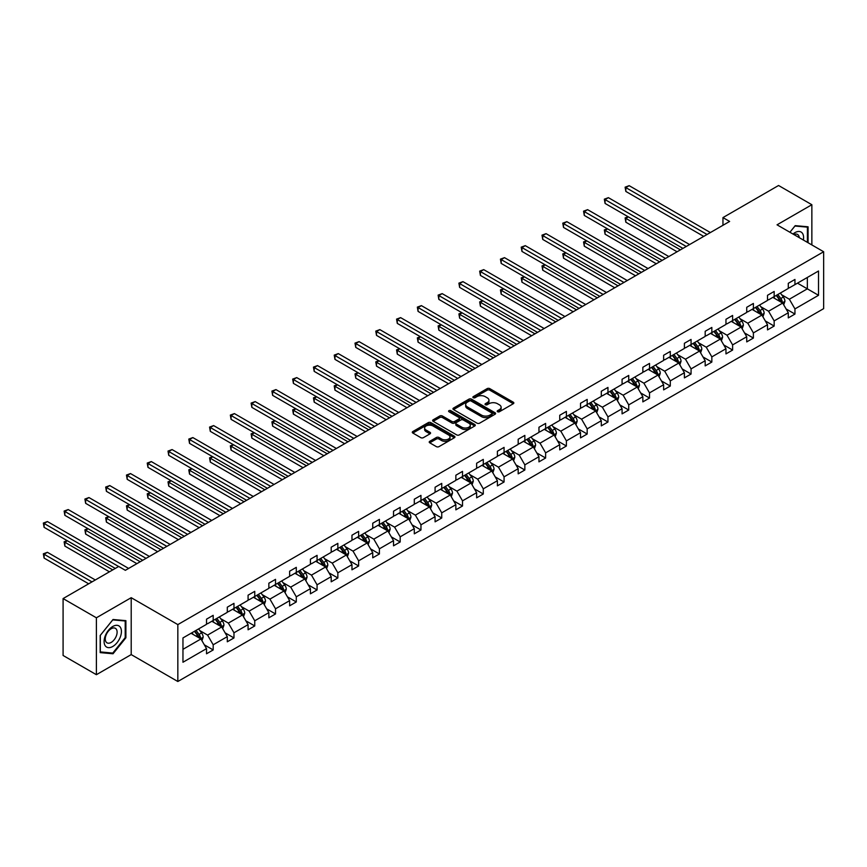 <?xml version="1.0" encoding="UTF-8"?>
<svg xmlns="http://www.w3.org/2000/svg" width="867" height="867" viewBox="0 0 867 867"><rect width="100%" height="100%" fill="white"/><g stroke="black" fill="none" stroke-linecap="round" stroke-linejoin="round"><path stroke-width="1.3" d="M497.582 411.738A1.29 0.748 0 0 0 499.414 411.738L513.297 403.719A1.853 1.062 0 0 0 513.838 402.971A1.853 1.062 0 0 0 513.297 402.212L489.768 388.622A1.853 1.062 0 0 0 487.156 388.622L473.263 396.642A1.29 0.748 0 0 0 472.883 397.173A1.29 0.748 0 0 0 473.263 397.704A1.29 0.748 0 0 0 475.094 397.704L476.893 396.663A5.917 3.414 0 0 1 485.26 396.663L487.221 397.801A5.917 3.414 0 0 1 488.955 400.207A5.917 3.414 0 0 1 487.221 402.624L485.422 403.664A1.29 0.748 0 0 0 485.043 404.195A1.29 0.748 0 0 0 485.422 404.726A1.29 0.748 0 0 0 487.254 404.726L489.053 403.686A5.917 3.414 0 0 1 497.42 403.686L499.381 404.813A5.917 3.414 0 0 1 501.115 407.23A5.917 3.414 0 0 1 499.381 409.647L497.582 410.687A1.29 0.748 0 0 0 497.203 411.218A1.29 0.748 0 0 0 497.582 411.738L497.582 410.687M429.761 441.314A1.853 1.062 0 0 0 429.219 442.062A1.853 1.062 0 0 0 429.761 442.82L436.361 446.635A1.853 1.062 0 0 0 438.984 446.635L454.406 437.727A1.853 1.062 0 0 0 454.947 436.968A1.853 1.062 0 0 0 454.406 436.22L430.877 422.63A1.853 1.062 0 0 0 428.255 422.63L412.833 431.538A1.853 1.062 0 0 0 412.291 432.286A1.853 1.062 0 0 0 412.833 433.045L420.809 437.651A1.853 1.062 0 0 0 423.421 437.651L430.021 433.836A1.853 1.062 0 0 0 430.563 433.077A1.853 1.062 0 0 0 430.021 432.33L426.065 430.043A4.942 2.85 0 0 1 424.624 428.027A4.942 2.85 0 0 1 427.669 425.383A4.942 2.85 0 0 1 433.067 426.011L448.553 434.952A4.942 2.85 0 0 1 450.006 436.968A4.942 2.85 0 0 1 446.949 439.612A4.942 2.85 0 0 1 441.563 438.984L438.984 437.499A1.853 1.062 0 0 0 436.361 437.499L429.761 441.314L429.761 442.82L436.361 439.038L436.361 437.499M131.21 597.688L96.389 617.792L63.085 598.577L63.085 655.474L96.389 674.699L131.21 654.596L177.833 681.505L177.833 624.598L131.21 597.688L131.21 654.596M811.859 244.938L811.859 204.72L777.038 224.824L823.65 251.744L177.833 624.598M811.859 204.72L778.566 185.495L722.959 217.595L722.959 225.29M63.085 598.577L118.692 566.465L125.357 570.313L729.624 221.443L722.959 217.595M477.023 423.161A1.853 1.062 0 0 0 479.635 423.161L495.068 414.253A1.853 1.062 0 0 0 495.61 413.494A1.853 1.062 0 0 0 495.068 412.746L471.529 399.156A1.853 1.062 0 0 0 468.917 399.156L453.495 408.064A1.853 1.062 0 0 0 452.953 408.812A1.853 1.062 0 0 0 453.495 409.571L477.023 423.161M449.496 412.02A1.29 0.748 0 0 1 450.807 412.204L450.807 410.665L474.737 424.483A1.853 1.062 0 0 1 475.279 425.231A1.853 1.062 0 0 1 474.737 425.99L459.304 434.898A1.853 1.062 0 0 1 456.692 434.898L433.164 421.308L439.764 417.526L439.764 415.987L433.164 419.801A1.853 1.062 0 0 0 432.622 420.549A1.853 1.062 0 0 0 433.164 421.308L433.164 419.801M439.764 417.526A1.853 1.062 0 0 1 442.376 417.526L442.376 415.987A1.853 1.062 0 0 0 439.764 415.987M442.376 415.987L451.924 421.492A1.853 1.062 0 0 0 454.536 421.492L458.914 418.967A1.853 1.062 0 0 0 459.456 418.208A1.853 1.062 0 0 0 458.914 417.46L448.976 411.727A1.29 0.748 0 0 1 448.597 411.196A1.29 0.748 0 0 1 449.399 410.503A1.29 0.748 0 0 1 450.807 410.665M96.389 617.792L96.389 674.699M182.959 637.939L206.53 624.338L206.53 619.179L213.184 615.332L213.184 620.49L227.306 612.34L227.306 607.182L233.971 603.345L233.971 608.493L248.081 600.343L248.081 595.185L254.746 591.348L254.746 596.496L268.857 588.346L268.857 583.198L275.522 579.351L275.522 584.499L289.643 576.349L289.643 571.201L296.297 567.354L296.297 572.502L310.419 564.352L310.419 559.204L317.073 555.357L317.073 560.516L331.194 552.355L331.194 547.207L337.848 543.36L337.848 548.518L351.969 540.369L351.969 535.21L358.635 531.363L358.635 536.521L372.745 528.371L372.745 523.213L379.41 519.376L379.41 524.524L393.52 516.374L393.52 511.216L400.186 507.379L400.186 512.527L414.296 504.377L414.296 499.229L420.961 495.382L420.961 500.53L435.082 492.38L435.082 487.232L441.737 483.385L441.737 488.533L455.858 480.383L455.858 475.235L462.512 471.388L462.512 476.547L476.633 468.386L476.633 463.238L483.287 459.391L483.287 464.549L497.409 456.4L497.409 451.241L504.074 447.394L504.074 452.552L518.184 444.403L518.184 439.244L524.849 435.407L524.849 440.555L538.96 432.405L538.96 427.247L545.625 423.41L545.625 428.558L559.746 420.408L559.746 415.26L566.4 411.413L566.4 416.561L580.522 408.411L580.522 403.263L587.176 399.416L587.176 404.564L601.297 396.414L601.297 391.266L607.951 387.419L607.951 392.578L622.072 384.417L622.072 379.269L628.727 375.422L628.727 380.58L642.848 372.431L642.848 367.272L649.513 363.425L649.513 368.583L663.623 360.434L663.623 355.275L670.289 351.438L670.289 356.586L684.399 348.436L684.399 343.278L691.064 339.441L691.064 344.589L705.185 336.439L705.185 331.292L711.84 327.444L711.84 332.592L725.961 324.442L725.961 319.294L732.615 315.447L732.615 320.595L746.736 312.445L746.736 307.297L753.39 303.45L753.39 308.609L767.512 300.448L767.512 295.3L774.166 291.453L774.166 296.612L788.287 288.462L788.287 283.303L794.952 279.456L794.952 284.614L818.524 271.003L818.524 295.3L794.952 308.912L794.952 314.06L788.287 317.907L788.287 312.759L774.166 320.909L774.166 326.057L767.512 329.904L767.512 324.757L753.39 332.906L753.39 338.054L746.736 341.901L746.736 336.743L732.615 344.903L732.615 350.051L725.961 353.899L725.961 348.74L711.84 356.89L711.84 362.048L705.185 365.896L705.185 360.737L691.064 368.887L691.064 374.045L684.399 377.882L684.399 372.734L670.289 380.884L670.289 386.032L663.623 389.879L663.623 384.731L649.513 392.881L649.513 398.029L642.848 401.876L642.848 396.728L628.727 404.878L628.727 410.026L622.072 413.873L622.072 408.725L607.951 416.875L607.951 422.023L601.297 425.87L601.297 420.712L587.176 428.872L587.176 434.02L580.522 437.868L580.522 432.709L566.4 440.859L566.4 446.017L559.746 449.865L559.746 444.706L545.625 452.856L545.625 458.014L538.96 461.851L538.96 456.703L524.849 464.853L524.849 470.001L518.184 473.848L518.184 468.7L504.074 476.85L504.074 481.998L497.409 485.845L497.409 480.697L483.287 488.847L483.287 493.995L476.633 497.842L476.633 492.694L462.512 500.844L462.512 505.992L455.858 509.839L455.858 504.681L441.737 512.841L441.737 517.989L435.082 521.836L435.082 516.678L420.961 524.828L420.961 529.986L414.296 533.834L414.296 528.675L400.186 536.825L400.186 541.983L393.52 545.82L393.52 540.672L379.41 548.822L379.41 553.97L372.745 557.817L372.745 552.669L358.635 560.819L358.635 565.967L351.969 569.814L351.969 564.666L337.848 572.816L337.848 577.964L331.194 581.811L331.194 576.663L317.073 584.813L317.073 589.961L310.419 593.808L310.419 588.65L296.297 596.81L296.297 601.958L289.643 605.805L289.643 600.647L275.522 608.797L275.522 613.955L268.857 617.803L268.857 612.644L254.746 620.794L254.746 625.952L248.081 629.789L248.081 624.641L233.971 632.791L233.971 637.939L227.306 641.786L227.306 636.638L213.184 644.788L213.184 649.936L206.53 653.783L206.53 648.635L182.959 662.247L182.959 637.939M177.833 681.505L823.65 308.641L823.65 251.744M211.862 621.26L221.714 626.949L207.592 635.099L199.887 630.645M207.592 635.099L213.184 644.788M221.714 626.949L227.306 636.638M206.53 623.102L207.592 623.72L213.184 620.49M232.638 609.263L242.489 614.952L228.368 623.102L220.662 618.648M228.368 623.102L233.971 632.791M242.489 614.952L248.081 624.641M227.306 611.105L228.368 611.723L233.971 608.493M253.413 597.265L263.265 602.955L249.154 611.105L241.438 606.662M249.154 611.105L254.746 620.794M263.265 602.955L268.857 612.644M248.081 599.108L249.154 599.726L254.746 596.496M274.189 585.268L284.04 590.958L269.93 599.108L262.213 594.664M269.93 599.108L275.522 608.797M284.04 590.958L289.643 600.647M268.857 587.111L269.93 587.728L275.522 584.499M294.964 573.271L304.826 578.961L290.705 587.122L283 582.667M290.705 587.122L296.297 596.81M304.826 578.961L310.419 588.65M289.643 575.124L290.705 575.731L296.297 572.502M315.74 561.274L325.602 566.975L311.481 575.124L303.775 570.67M311.481 575.124L317.073 584.813M325.602 566.975L331.194 576.663M310.419 563.127L311.481 563.745L317.073 560.516M336.515 549.288L346.377 554.978L332.256 563.127L324.551 558.673M332.256 563.127L337.848 572.816M346.377 554.978L351.969 564.666M331.194 551.13L332.256 551.748L337.848 548.518M357.302 537.291L367.153 542.98L353.032 551.13L345.326 546.676M353.032 551.13L358.635 560.819M367.153 542.98L372.745 552.669M351.969 539.133L353.032 539.751L358.635 536.521M378.077 525.294L387.928 530.983L373.807 539.133L366.102 534.679M373.807 539.133L379.41 548.822M387.928 530.983L393.52 540.672M372.745 527.136L373.807 527.754L379.41 524.524M398.853 513.297L408.704 518.986L394.593 527.136L386.877 522.693M394.593 527.136L400.186 536.825M408.704 518.986L414.296 528.675M393.52 515.139L394.593 515.757L400.186 512.527M419.628 501.299L429.479 506.989L415.369 515.139L407.653 510.696M415.369 515.139L420.961 524.828M429.479 506.989L435.082 516.678M414.296 503.142L415.369 503.76L420.961 500.53M440.403 489.302L450.266 494.992L436.144 503.153L428.439 498.698M436.144 503.153L441.737 512.841M450.266 494.992L455.858 504.681M435.082 491.155L436.144 491.762L441.737 488.533M461.179 477.316L471.041 483.006L456.92 491.155L449.214 486.701M456.92 491.155L462.512 500.844M471.041 483.006L476.633 492.694M455.858 479.158L456.92 479.776L462.512 476.547M481.954 465.319L491.817 471.009L477.695 479.158L469.99 474.704M477.695 479.158L483.287 488.847M491.817 471.009L497.409 480.697M476.633 467.161L477.695 467.779L483.287 464.549M502.741 453.322L512.592 459.011L498.471 467.161L490.765 462.707M498.471 467.161L504.074 476.85M512.592 459.011L518.184 468.7M497.409 455.164L498.471 455.782L504.074 452.552M523.516 441.325L533.368 447.014L519.257 455.164L511.541 450.71M519.257 455.164L524.849 464.853M533.368 447.014L538.96 456.703M518.184 443.167L519.257 443.785L524.849 440.555M544.292 429.328L554.143 435.017L540.033 443.167L532.316 438.724M540.033 443.167L545.625 452.856M554.143 435.017L559.746 444.706M538.96 431.17L540.033 431.788L545.625 428.558M565.067 417.33L574.929 423.02L560.808 431.17L553.103 426.727M560.808 431.17L566.4 440.859M574.929 423.02L580.522 432.709M559.746 419.184L560.808 419.791L566.4 416.561M585.843 405.333L595.705 411.023L581.584 419.184L573.878 414.729M581.584 419.184L587.176 428.872M595.705 411.023L601.297 420.712M580.522 407.187L581.584 407.793L587.176 404.564M606.618 393.347L616.48 399.037L602.359 407.187L594.654 402.732M602.359 407.187L607.951 416.875M616.48 399.037L622.072 408.725M601.297 395.189L602.359 395.807L607.951 392.578M627.405 381.35L637.256 387.04L623.135 395.189L615.429 390.735M623.135 395.189L628.727 404.878M637.256 387.04L642.848 396.728M622.072 383.192L623.135 383.81L628.727 380.58M648.18 369.353L658.031 375.043L643.91 383.192L636.205 378.738M643.91 383.192L649.513 392.881M658.031 375.043L663.623 384.731M642.848 371.195L643.91 371.813L649.513 368.583M668.956 357.356L678.807 363.045L664.696 371.195L656.98 366.741M664.696 371.195L670.289 380.884M678.807 363.045L684.399 372.734M663.623 359.198L664.696 359.816L670.289 356.586M689.731 345.359L699.582 351.048L685.472 359.198L677.756 354.755M685.472 359.198L691.064 368.887M699.582 351.048L705.185 360.737M684.399 347.201L685.472 347.819L691.064 344.589M710.507 333.362L720.369 339.051L706.247 347.201L698.542 342.758M706.247 347.201L711.84 356.89M720.369 339.051L725.961 348.74M705.185 335.215L706.247 335.822L711.84 332.592M731.282 321.364L741.144 327.054L727.023 335.215L719.317 330.76M727.023 335.215L732.615 344.903M741.144 327.054L746.736 336.743M725.961 323.218L727.023 323.825L732.615 320.595M752.057 309.378L761.92 315.068L747.798 323.218L740.093 318.763M747.798 323.218L753.39 332.906M761.92 315.068L767.512 324.757M746.736 311.22L747.798 311.838L753.39 308.609M772.844 297.381L782.695 303.071L768.574 311.22L760.868 306.766M768.574 311.22L774.166 320.909M782.695 303.071L788.287 312.759M767.512 299.223L768.574 299.841L774.166 296.612M797.477 283.151L807.34 288.841L789.349 299.223L781.644 294.769M789.349 299.223L794.952 308.912M818.524 295.3L807.34 288.841L807.34 277.462L818.524 271.003M788.287 287.226L789.349 287.844L794.952 284.614M182.959 649.329L200.938 638.946L191.076 633.257M200.938 638.946L206.53 648.635M786.087 308.955L794.952 314.06M765.312 320.942L774.166 326.057M744.536 332.939L753.39 338.054M723.761 344.936L732.615 350.051M702.985 356.933L711.84 362.048M682.21 368.93L691.064 374.045M661.434 380.927L670.289 386.032M640.648 392.924L649.513 398.029M619.872 404.911L628.727 410.026M599.097 416.908L607.951 422.023M578.322 428.905L587.176 434.02M557.546 440.902L566.4 446.017M536.771 452.899L545.625 458.014M515.984 464.896L524.849 470.001M495.209 476.893L504.074 481.998M474.433 488.88L483.287 493.995M453.658 500.877L462.512 505.992M432.882 512.874L441.737 517.989M412.107 524.871L420.961 529.986M391.331 536.868L400.186 541.983M370.545 548.865L379.41 553.97M349.769 560.862L358.635 565.967M328.994 572.849L337.848 577.964M308.218 584.846L317.073 589.961M287.443 596.843L296.297 601.958M266.668 608.84L275.522 613.955M245.892 620.837L254.746 625.952M225.106 632.834L233.971 637.939M204.33 644.82L213.184 649.936M808.066 242.738L808.066 226.796L795.212 225.648L789.902 232.258M125.888 637.787L125.888 620.653L113.035 619.504L100.182 635.489L100.182 652.623L113.035 653.772L125.888 637.787L125.216 637.397M498.102 411.923L499.381 411.186A5.917 3.414 0 0 0 501.115 408.769L501.115 407.23M488.955 400.207L488.955 401.746A5.917 3.414 0 0 1 487.221 404.163L485.943 404.9M513.275 403.74L489.768 390.161A1.853 1.062 0 0 0 487.156 390.161L473.783 397.888M495.068 412.746L495.068 414.253L471.529 400.695A1.853 1.062 0 0 0 468.917 400.695L453.517 409.582M491.795 414.025A1.29 0.748 0 0 0 492.174 413.494A1.29 0.748 0 0 0 491.795 412.963L471.139 401.042A1.29 0.748 0 0 0 469.307 401.042L467.411 402.136A5.917 3.414 0 0 0 465.677 404.553A5.917 3.414 0 0 0 467.411 406.97L481.532 415.12A5.917 3.414 0 0 0 489.898 415.12L491.795 414.025L491.795 415.564A1.29 0.748 0 0 0 492.174 415.033L492.174 413.494M465.677 404.553L465.677 406.092A5.917 3.414 0 0 0 467.411 408.509L467.411 406.97M491.795 415.564L489.898 416.659A5.917 3.414 0 0 1 481.532 416.659L467.411 408.509M442.376 417.526L451.924 423.031A1.853 1.062 0 0 0 454.536 423.031L458.914 420.506A1.853 1.062 0 0 0 459.456 419.747L459.456 418.208M450.807 412.204L474.715 426M461.829 427.214A4.942 2.85 0 0 0 467.215 427.832A4.942 2.85 0 0 0 470.272 425.198A4.942 2.85 0 0 0 468.819 423.172L463.357 420.029A1.853 1.062 0 0 0 460.745 420.029L456.367 422.554A1.853 1.062 0 0 0 455.825 423.313A1.853 1.062 0 0 0 456.367 424.061L461.829 427.214L461.829 428.753A4.942 2.85 0 0 0 467.215 429.371A4.942 2.85 0 0 0 470.272 426.737L470.272 425.198M455.825 423.313L455.825 424.852A1.853 1.062 0 0 0 456.367 425.599L456.367 424.061M461.829 428.753L456.367 425.599M450.006 436.968L450.006 438.507A4.942 2.85 0 0 1 446.949 441.14A4.942 2.85 0 0 1 441.563 440.523L438.984 439.038A1.853 1.062 0 0 0 436.361 439.038M424.624 428.027L424.624 429.566A4.942 2.85 0 0 0 426.065 431.582L426.065 430.043M429.999 433.847L426.065 431.582M454.384 437.737L430.877 424.169A1.853 1.062 0 0 0 428.255 424.169L412.855 433.056L412.833 431.538M111.68 652.992L113.035 653.772M783.703 304.826L784.928 301.282A4.996 2.883 -120 0 0 783.334 297.034L780.354 293.046M774.99 298.616L773.689 296.882M628.369 216.891L625.844 218.354L625.844 222.201L677.073 251.777M781.958 302.637L782.24 301.499A4.996 2.883 -120 0 0 780.809 298.497L777.818 294.498M776.572 295.224L779.856 299.614A2.547 1.463 60 0 1 780.322 300.394L782.24 301.499M776.225 295.43L779.205 299.418A4.996 2.883 60 0 1 780.452 301.77M625.844 222.201L625.107 217.931L680.411 249.859M625.107 217.931L628.076 216.717M707.049 234.48L625.844 187.597L629.171 185.668L710.376 232.551M703.711 236.398L625.844 191.444L625.844 187.597L625.107 187.174L629.171 185.668M625.844 191.444L625.107 187.174M762.927 316.813L764.152 313.28A4.996 2.883 -120 0 0 762.559 309.031L759.568 305.032M754.214 310.614L752.914 308.88M607.594 228.888L605.068 230.351L605.068 234.198L656.297 263.774M761.183 314.634L761.464 313.496A4.996 2.883 -120 0 0 760.034 310.494L757.043 306.495M755.786 307.221L759.08 311.611A2.547 1.463 60 0 1 759.546 312.38L761.464 313.496M755.439 307.417L758.43 311.416A4.996 2.883 60 0 1 759.676 313.767M605.068 234.198L604.332 229.928L659.635 261.856M604.332 229.928L607.301 228.715M742.152 328.81L743.377 325.277A4.996 2.883 -120 0 0 741.784 321.028L738.792 317.029M733.428 322.611L732.138 320.877M586.818 240.885L584.282 242.348L584.282 246.185L635.522 275.771M740.407 326.631L740.678 325.483A4.996 2.883 -120 0 0 739.258 322.481L736.267 318.492M735.01 319.219L738.305 323.608A2.547 1.463 60 0 1 738.771 324.377L740.678 325.483M734.663 319.414L737.654 323.413A4.996 2.883 60 0 1 738.901 325.764M584.282 246.185L583.556 241.926L638.849 273.853M583.556 241.926L586.526 240.712M686.263 246.477L605.068 199.594L608.396 197.665L689.601 244.548M682.936 248.395L605.068 203.431L605.068 199.594L604.332 199.172L608.396 197.665M605.068 203.431L604.332 199.172M665.488 258.464L584.282 211.591L587.62 209.662L668.825 256.545M662.16 260.393L584.282 215.428L584.282 211.591L583.556 211.158L587.62 209.662M584.282 215.428L583.556 211.158M803.373 240.04A12.246 7.066 120 0 0 792.98 234.036M799.276 237.666A8.377 4.844 120 0 0 797.564 234.458A8.377 4.844 120 0 0 793.934 234.578M789.924 232.269L794.952 226.027L807.405 227.132L807.405 242.359M806.581 226.655L807.405 227.132M120.264 637.147A12.246 7.066 120 0 0 117.099 625.324A12.246 7.066 120 0 0 105.265 635.814A12.246 7.066 120 0 0 108.44 647.638A12.246 7.066 120 0 0 120.264 637.147M116.319 636.031A8.377 4.844 120 0 0 115.376 628.315A8.377 4.844 120 0 0 106.056 635.11A8.377 4.844 120 0 0 106.999 642.826A8.377 4.844 120 0 0 116.319 636.031M100.312 651.973L100.312 635.37L112.764 619.883L125.216 620.989L125.216 637.592L112.764 653.089L100.182 651.897M124.393 620.512L125.216 620.989M721.377 340.807L722.601 337.274A4.996 2.883 -120 0 0 721.008 333.015L718.017 329.026M712.652 334.608L711.363 332.874M566.043 252.882L563.507 254.334L563.507 258.182L614.746 287.768M719.632 338.629L719.903 337.48A4.996 2.883 -120 0 0 718.472 334.478L715.492 330.49M714.235 331.216L717.529 335.605A2.547 1.463 60 0 1 717.984 336.374L719.903 337.48M713.888 331.411L716.879 335.399A4.996 2.883 60 0 1 718.125 337.762M563.507 258.182L562.781 253.912L618.073 285.839M562.781 253.912L565.75 252.709M644.712 270.461L563.507 223.578L566.845 221.659L648.039 268.542M641.385 272.39L563.507 227.425L563.507 223.578L562.781 223.155L566.845 221.659M563.507 227.425L562.781 223.155M700.601 352.804L701.826 349.271A4.996 2.883 -120 0 0 700.233 345.012L697.241 341.024M691.877 346.594L690.576 344.871M545.267 264.879L542.731 266.332L542.731 270.179L593.971 299.765M698.845 350.626L699.127 349.477A4.996 2.883 -120 0 0 697.697 346.475L694.705 342.487M693.459 343.202L696.754 347.602A2.547 1.463 60 0 1 697.209 348.371L699.127 349.477M693.112 343.408L696.103 347.396A4.996 2.883 60 0 1 697.35 349.759M542.731 270.179L542.005 265.909L597.298 297.836M542.005 265.909L544.975 264.706M623.937 282.458L542.731 235.575L546.058 233.656L627.264 280.54M620.609 284.387L542.731 239.422L542.731 235.575L542.005 235.152L546.058 233.656M542.731 239.422L542.005 235.152M679.826 364.801L681.05 361.257A4.996 2.883 -120 0 0 679.457 357.009L676.466 353.021M671.101 358.591L669.801 356.868M524.492 276.866L521.956 278.329L521.956 282.176L573.195 311.752M678.07 362.623L678.352 361.474A4.996 2.883 -120 0 0 676.921 358.472L673.93 354.484M672.684 355.199L675.978 359.599A2.547 1.463 60 0 1 676.433 360.369L678.352 361.474M672.337 355.405L675.328 359.393A4.996 2.883 60 0 1 676.563 361.756M521.956 282.176L521.219 277.906L576.522 309.833M521.219 277.906L524.199 276.703M603.161 294.455L521.956 247.572L525.283 245.654L606.488 292.537M599.834 296.373L521.956 251.419L521.956 247.572L521.219 247.149L525.283 245.654M521.956 251.419L521.219 247.149M659.05 376.798L660.275 373.254A4.996 2.883 -120 0 0 658.682 369.006L655.69 365.018M650.326 370.588L649.025 368.854M503.705 288.863L501.18 290.326L501.18 294.173L552.42 323.749M657.294 374.62L657.576 373.471A4.996 2.883 -120 0 0 656.146 370.469L653.154 366.481M651.908 367.196L655.192 371.596A2.547 1.463 60 0 1 655.658 372.366L657.576 373.471M651.561 367.402L654.552 371.39A4.996 2.883 60 0 1 655.788 373.742M501.18 294.173L500.443 289.903L555.747 321.83M500.443 289.903L503.413 288.7M582.386 306.452L501.18 259.569L504.507 257.651L585.713 304.523M579.048 308.37L501.18 263.416L501.18 259.569L500.443 259.146L504.507 257.651M501.18 263.416L500.443 259.146M638.264 388.784L639.488 385.251A4.996 2.883 -120 0 0 637.895 381.003L634.904 377.015M629.55 382.585L628.25 380.851M482.93 300.86L480.405 302.323L480.405 306.17L531.634 335.746M636.519 386.606L636.801 385.468A4.996 2.883 -120 0 0 635.37 382.466L632.379 378.467M631.133 379.193L634.416 383.582A2.547 1.463 60 0 1 634.882 384.363L636.801 385.468M630.786 379.399L633.766 383.387A4.996 2.883 60 0 1 635.012 385.739M480.405 306.17L479.668 301.9L534.972 333.828M479.668 301.9L482.637 300.686M561.61 318.449L480.405 271.566L483.732 269.637L564.937 316.52M558.272 320.367L480.405 275.413L480.405 271.566L479.668 271.143L483.732 269.637M480.405 275.413L479.668 271.143M617.488 400.782L618.713 397.249A4.996 2.883 -120 0 0 617.12 393L614.129 389.001M608.775 394.583L607.474 392.849M462.154 312.857L459.629 314.32L459.629 318.167L510.858 347.743M615.743 398.603L616.025 397.465A4.996 2.883 -120 0 0 614.595 394.463L611.603 390.464M610.346 391.19L613.641 395.58A2.547 1.463 60 0 1 614.107 396.349L616.025 397.465M610 391.385L612.991 395.385A4.996 2.883 60 0 1 614.237 397.736M459.629 318.167L458.892 313.897L514.185 345.825M458.892 313.897L461.862 312.684M540.824 330.446L459.629 283.563L462.956 281.634L544.162 328.517M537.497 332.364L459.629 287.4L459.629 283.563L458.892 283.141L462.956 281.634M459.629 287.4L458.892 283.141M596.713 412.779L597.937 409.246A4.996 2.883 -120 0 0 596.344 404.997L593.353 400.998M587.989 406.58L586.699 404.846M441.379 324.854L438.843 326.317L438.843 330.154L490.083 359.74M594.968 410.6L595.239 409.452A4.996 2.883 -120 0 0 593.819 406.45L590.828 402.461M589.571 403.188L592.865 407.577A2.547 1.463 60 0 1 593.331 408.346L595.239 409.452M589.224 403.383L592.215 407.382A4.996 2.883 60 0 1 593.462 409.733M438.843 330.154L438.117 325.894L493.41 357.822M438.117 325.894L441.086 324.681M520.048 342.432L438.843 295.549L442.181 293.631L523.375 340.514M516.721 344.362L438.843 299.397L438.843 295.549L438.117 295.127L442.181 293.631M438.843 299.397L438.117 295.127M575.937 424.776L577.162 421.243A4.996 2.883 -120 0 0 575.569 416.984L572.578 412.995M567.213 418.577L565.923 416.843M420.603 336.851L418.067 338.303L418.067 342.151L469.307 371.737M574.192 422.597L574.463 421.449A4.996 2.883 -120 0 0 573.033 418.447L570.053 414.459M568.795 415.185L572.09 419.574A2.547 1.463 60 0 1 572.545 420.343L574.463 421.449M568.449 415.38L571.44 419.368A4.996 2.883 60 0 1 572.686 421.73M418.067 342.151L417.341 337.881L472.634 369.808M417.341 337.881L420.311 336.678M499.273 354.43L418.067 307.547L421.405 305.628L502.6 352.511M495.946 356.359L418.067 311.394L418.067 307.547L417.341 307.124L421.405 305.628M418.067 311.394L417.341 307.124M555.162 436.773L556.386 433.24A4.996 2.883 -120 0 0 554.793 428.981L551.802 424.993M546.438 430.563L545.137 428.84M399.828 348.848L397.292 350.301L397.292 354.148L448.532 383.734M553.406 434.595L553.688 433.446A4.996 2.883 -120 0 0 552.257 430.444L549.266 426.456M548.02 427.171L551.314 431.571A2.547 1.463 60 0 1 551.77 432.34L553.688 433.446M547.673 427.377L550.664 431.365A4.996 2.883 60 0 1 551.911 433.728M397.292 354.148L396.566 349.878L451.859 381.805M396.566 349.878L399.535 348.675M478.497 366.427L397.292 319.544L400.619 317.625L481.824 364.508M475.17 368.356L397.292 323.391L397.292 319.544L396.566 319.121L400.619 317.625M397.292 323.391L396.566 319.121M534.386 448.77L535.611 445.226A4.996 2.883 -120 0 0 534.018 440.978L531.027 436.99M525.662 442.56L524.362 440.837M379.052 360.835L376.516 362.298L376.516 366.145L427.756 395.72M532.631 446.592L532.912 445.443A4.996 2.883 -120 0 0 531.482 442.441L528.491 438.453M527.244 439.168L530.539 443.568A2.547 1.463 60 0 1 530.994 444.337L532.912 445.443M526.898 439.374L529.889 443.362A4.996 2.883 60 0 1 531.124 445.725M376.516 366.145L375.779 361.875L431.083 393.802M375.779 361.875L378.749 360.672M457.722 378.424L376.516 331.541L379.844 329.623L461.049 376.506M454.395 380.342L376.516 335.388L376.516 331.541L375.779 331.118L379.844 329.623M376.516 335.388L375.779 331.118M513.6 460.767L514.825 457.223A4.996 2.883 -120 0 0 513.242 452.975L510.251 448.987M504.887 454.557L503.586 452.823M358.266 372.832L355.741 374.295L355.741 378.142L406.981 407.718M511.855 458.589L512.137 457.44A4.996 2.883 -120 0 0 510.706 454.438L507.715 450.45M506.469 451.165L509.753 455.554A2.547 1.463 60 0 1 510.219 456.335L512.137 457.44M506.122 451.371L509.113 455.359A4.996 2.883 60 0 1 510.349 457.711M355.741 378.142L355.004 373.872L410.308 405.799M355.004 373.872L357.973 372.669M436.946 390.421L355.741 343.538L359.068 341.62L440.273 388.492M433.608 392.339L355.741 347.385L355.741 343.538L355.004 343.115L359.068 341.62M355.741 347.385L355.004 343.115M492.824 472.753L494.049 469.22A4.996 2.883 -120 0 0 492.456 464.972L489.465 460.984M484.111 466.554L482.811 464.82M337.491 384.829L334.965 386.292L334.965 390.139L386.194 419.715M491.08 470.575L491.361 469.437A4.996 2.883 -120 0 0 489.931 466.435L486.94 462.436M485.693 463.162L488.977 467.551A2.547 1.463 60 0 1 489.443 468.332L491.361 469.437M485.336 463.368L488.327 467.356A4.996 2.883 60 0 1 489.573 469.708M334.965 390.139L334.228 385.869L389.532 417.796M334.228 385.869L337.198 384.655M416.171 402.418L334.965 355.535L338.293 353.606L419.498 400.489M412.833 404.336L334.965 359.382L334.965 355.535L334.228 355.112L338.293 353.606M334.965 359.382L334.228 355.112M472.049 484.751L473.274 481.218A4.996 2.883 -120 0 0 471.681 476.969L468.689 472.97M463.325 478.551L462.035 476.817M316.715 396.826L314.19 398.289L314.19 402.136L365.419 431.712M470.304 482.572L470.586 481.434A4.996 2.883 -120 0 0 469.155 478.432L466.164 474.433M464.907 475.159L468.202 479.549A2.547 1.463 60 0 1 468.668 480.318L470.586 481.434M464.56 475.354L467.551 479.353A4.996 2.883 60 0 1 468.798 481.705M314.19 402.136L313.453 397.866L368.746 429.794M313.453 397.866L316.422 396.652M395.385 414.415L314.19 367.532L317.517 365.603L398.722 412.486M392.057 416.333L314.19 371.369L314.19 367.532L313.453 367.109L317.517 365.603M314.19 371.369L313.453 367.109M451.273 496.748L452.498 493.215A4.996 2.883 -120 0 0 450.905 488.966L447.914 484.967M442.549 490.549L441.26 488.815M295.94 408.823L293.404 410.286L293.404 414.123L344.643 443.709M449.529 494.569L449.8 493.421A4.996 2.883 -120 0 0 448.38 490.419L445.389 486.43M444.132 487.156L447.426 491.546A2.547 1.463 60 0 1 447.892 492.315L449.8 493.421M443.785 487.352L446.776 491.351A4.996 2.883 60 0 1 448.022 493.702M293.404 414.123L292.678 409.863L347.97 441.791M292.678 409.863L295.647 408.65M374.609 426.401L293.404 379.518L296.742 377.6L377.936 424.483M371.282 428.331L293.404 383.366L293.404 379.518L292.678 379.096L296.742 377.6M293.404 383.366L292.678 379.096M430.498 508.745L431.723 505.212A4.996 2.883 -120 0 0 430.13 500.953L427.138 496.964M421.774 502.546L420.484 500.812M275.164 420.82L272.628 422.272L272.628 426.12L323.868 455.706M428.742 506.566L429.024 505.418A4.996 2.883 -120 0 0 427.594 502.416L424.602 498.427M423.356 499.154L426.651 503.543A2.547 1.463 60 0 1 427.106 504.312L429.024 505.418M423.009 499.349L426 503.337A4.996 2.883 60 0 1 427.247 505.699M272.628 426.12L271.902 421.85L327.195 453.777M271.902 421.85L274.872 420.647M353.834 438.399L272.628 391.516L275.955 389.597L357.161 436.48M350.506 440.328L272.628 395.363L272.628 391.516L271.902 391.093L275.955 389.597M272.628 395.363L271.902 391.093M409.723 520.742L410.947 517.198A4.996 2.883 -120 0 0 409.354 512.95L406.363 508.962M400.998 514.532L399.698 512.809M254.389 432.806L251.853 434.269L251.853 438.117L303.092 467.703M407.967 518.564L408.249 517.415A4.996 2.883 -120 0 0 406.818 514.413L403.827 510.425M402.581 511.14L405.875 515.54A2.547 1.463 60 0 1 406.33 516.309L408.249 517.415M402.234 511.346L405.225 515.334A4.996 2.883 60 0 1 406.471 517.697M251.853 438.117L251.116 433.847L306.419 465.774M251.116 433.847L254.096 432.644M333.058 450.396L251.853 403.513L255.18 401.594L336.385 448.477M329.731 452.325L251.853 407.36L251.853 403.513L251.116 403.09L255.18 401.594M251.853 407.36L251.116 403.09M388.947 532.739L390.172 529.195A4.996 2.883 -120 0 0 388.579 524.947L385.587 520.959M380.223 526.529L378.922 524.806M233.602 444.804L231.077 446.267L231.077 450.114L282.317 479.689M387.191 530.561L387.473 529.412A4.996 2.883 -120 0 0 386.043 526.41L383.051 522.422M381.805 523.137L385.089 527.537A2.547 1.463 60 0 1 385.555 528.306L387.473 529.412M381.458 523.343L384.449 527.331A4.996 2.883 60 0 1 385.685 529.694M231.077 450.114L230.34 445.844L285.644 477.771M230.34 445.844L233.31 444.641M312.283 462.393L231.077 415.51L234.404 413.592L315.61 460.475M308.955 464.311L231.077 419.357L231.077 415.51L230.34 415.087L234.404 413.592M231.077 419.357L230.34 415.087M368.161 544.736L369.385 541.192A4.996 2.883 -120 0 0 367.792 536.944L364.812 532.956M359.447 538.526L358.147 536.792M212.827 456.801L210.302 458.264L210.302 462.111L261.531 491.687M366.416 542.558L366.698 541.409A4.996 2.883 -120 0 0 365.267 538.407L362.276 534.419M361.03 535.134L364.313 539.523A2.547 1.463 60 0 1 364.779 540.304L366.698 541.409M360.683 535.34L363.663 539.328A4.996 2.883 60 0 1 364.909 541.68M210.302 462.111L209.565 457.841L264.868 489.768M209.565 457.841L212.534 456.638M291.507 474.39L210.302 427.507L213.629 425.589L294.834 472.461M288.169 476.308L210.302 431.354L210.302 427.507L209.565 427.084L213.629 425.589M210.302 431.354L209.565 427.084M347.385 556.722L348.61 553.189A4.996 2.883 -120 0 0 347.017 548.941L344.026 544.953M338.672 550.523L337.371 548.789M192.051 468.798L189.526 470.261L189.526 474.108L240.755 503.684M345.64 554.544L345.922 553.406A4.996 2.883 -120 0 0 344.492 550.404L341.5 546.405M340.254 547.131L343.538 551.52A2.547 1.463 60 0 1 344.004 552.301L345.922 553.406M339.897 547.337L342.888 551.325A4.996 2.883 60 0 1 344.134 553.677M189.526 474.108L188.789 469.838L244.093 501.765M188.789 469.838L191.759 468.624M270.721 486.387L189.526 439.504L192.853 437.575L274.059 484.458M267.394 488.305L189.526 443.351L189.526 439.504L188.789 439.081L192.853 437.575M189.526 443.351L188.789 439.081M326.61 568.719L327.834 565.186A4.996 2.883 -120 0 0 326.241 560.938L323.25 556.939M317.886 562.52L316.596 560.786M171.276 480.795L168.74 482.258L168.74 486.105L219.98 515.681M324.865 566.541L325.136 565.403A4.996 2.883 -120 0 0 323.716 562.401L320.725 558.402M319.468 559.128L322.762 563.517A2.547 1.463 60 0 1 323.228 564.287L325.136 565.403M319.121 559.323L322.112 563.322A4.996 2.883 60 0 1 323.358 565.674M168.74 486.105L168.014 481.835L223.307 513.763M168.014 481.835L170.983 480.621M249.945 498.384L168.74 451.501L172.078 449.572L253.283 496.455M246.618 500.302L168.74 455.338L168.74 451.501L168.014 451.078L172.078 449.572M168.74 455.338L168.014 451.078M305.834 580.717L307.059 577.184A4.996 2.883 -120 0 0 305.466 572.935L302.475 568.936M297.11 574.518L295.82 572.784M150.5 492.792L147.964 494.255L147.964 498.091L199.204 527.678M304.089 578.538L304.36 577.389A4.996 2.883 -120 0 0 302.941 574.388L299.949 570.399M298.692 571.125L301.987 575.515A2.547 1.463 60 0 1 302.453 576.284L304.36 577.389M298.346 571.32L301.337 575.32A4.996 2.883 60 0 1 302.583 577.671M147.964 498.091L147.238 493.832L202.531 525.749M147.238 493.832L150.208 492.619M229.17 510.37L147.964 463.487L151.302 461.569L232.497 508.452M225.843 512.299L147.964 467.335L147.964 463.487L147.238 463.065L151.302 461.569M147.964 467.335L147.238 463.065M285.059 592.714L286.283 589.181A4.996 2.883 -120 0 0 284.69 584.922L281.699 580.933M276.335 586.515L275.034 584.781M129.725 504.789L127.189 506.241L127.189 510.089L178.429 539.675M283.303 590.535L283.585 589.387A4.996 2.883 -120 0 0 282.154 586.385L279.163 582.396M277.917 583.123L281.211 587.512A2.547 1.463 60 0 1 281.667 588.281L283.585 589.387M277.57 583.318L280.561 587.306A4.996 2.883 60 0 1 281.808 589.668M127.189 510.089L126.463 505.819L181.756 537.746M126.463 505.819L129.432 504.616M208.394 522.367L127.189 475.484L130.516 473.566L211.721 520.449M205.067 524.297L127.189 479.332L127.189 475.484L126.463 475.062L130.516 473.566M127.189 479.332L126.463 475.062M264.283 604.711L265.508 601.167A4.996 2.883 -120 0 0 263.915 596.919L260.924 592.93M255.559 598.501L254.259 596.778M108.949 516.775L106.413 518.238L106.413 522.086L157.653 551.672M262.528 602.532L262.809 601.384A4.996 2.883 -120 0 0 261.379 598.382L258.388 594.394M257.141 595.109L260.436 599.509A2.547 1.463 60 0 1 260.891 600.278L262.809 601.384M256.795 595.315L259.786 599.303A4.996 2.883 60 0 1 261.032 601.665M106.413 522.086L105.676 517.816L160.98 549.743M105.676 517.816L108.657 516.613M187.619 534.365L106.413 487.482L109.741 485.563L190.946 532.446M184.292 536.294L106.413 491.329L106.413 487.482L105.676 487.059L109.741 485.563M106.413 491.329L105.676 487.059M243.508 616.708L244.732 613.164A4.996 2.883 -120 0 0 243.139 608.916L240.148 604.928M234.784 610.498L233.483 608.775M88.163 528.772L85.638 530.236L85.638 534.083L136.878 563.658M241.752 614.53L242.034 613.381A4.996 2.883 -120 0 0 240.603 610.379L237.612 606.391M236.366 607.106L239.65 611.506A2.547 1.463 60 0 1 240.116 612.275L242.034 613.381M236.019 607.312L239.01 611.3A4.996 2.883 60 0 1 240.246 613.663M85.638 534.083L84.901 529.813L140.205 561.74M84.901 529.813L87.87 528.61M166.843 546.362L85.638 499.479L88.965 497.56L170.17 544.443M163.505 548.28L85.638 503.326L85.638 499.479L84.901 499.056L88.965 497.56M85.638 503.326L84.901 499.056M222.721 628.705L223.946 625.161A4.996 2.883 -120 0 0 222.353 620.913L219.373 616.925M214.008 622.495L212.708 620.761M67.388 540.77L64.862 542.233L64.862 546.08L109.437 571.819M220.977 626.527L221.258 625.378A4.996 2.883 -120 0 0 219.828 622.376L216.837 618.388M215.59 619.103L218.874 623.492A2.547 1.463 60 0 1 219.34 624.273L221.258 625.378M215.244 619.309L218.224 623.297A4.996 2.883 60 0 1 219.47 625.649M64.862 546.08L64.125 541.81L112.764 569.89M64.125 541.81L67.095 540.607M146.068 558.359L64.862 511.476L68.19 509.558L149.395 556.43M142.73 560.277L64.862 515.323L64.862 511.476L64.125 511.053L68.19 509.558M64.862 515.323L64.125 511.053M201.946 640.691L203.171 637.158A4.996 2.883 -120 0 0 201.577 632.91L198.586 628.922M193.233 634.492L191.932 632.758M95.316 579.969L47.414 552.312L44.087 554.23L44.087 558.077L88.662 583.805M200.201 638.513L200.483 637.375A4.996 2.883 -120 0 0 199.052 634.373L196.061 630.374M194.804 631.1L198.099 635.489A2.547 1.463 60 0 1 198.565 636.27L200.483 637.375M194.457 631.306L197.448 635.294A4.996 2.883 60 0 1 198.695 637.646M44.087 558.077L43.35 553.807L91.989 581.887M43.35 553.807L47.414 552.312M118.627 566.509L44.087 523.473L47.414 521.544L128.619 568.427M115.3 568.427L44.087 527.32L44.087 523.473L43.35 523.05L47.414 521.544M44.087 527.32L43.35 523.05M499.381 411.186L499.381 409.647M485.422 404.726L485.422 403.664M487.221 404.163L487.221 402.624M473.263 397.704L473.263 396.642M487.156 390.161L487.156 388.622M489.768 390.161L489.768 388.622M513.297 403.719L513.297 402.212M453.495 409.571L453.495 408.064M468.917 400.695L468.917 399.156M471.529 400.695L471.529 399.156M481.532 416.659L481.532 415.12M489.898 416.659L489.898 415.12M451.924 423.031L451.924 421.492M454.536 423.031L454.536 421.492M458.914 420.506L458.914 418.967M474.737 425.99L474.737 424.483M438.984 439.038L438.984 437.499M441.563 440.523L441.563 438.984M430.021 433.836L430.021 432.33M428.255 424.169L428.255 422.63M430.877 424.169L430.877 422.63M454.406 437.727L454.406 436.22M782.337 302.865L784.895 301.38M780.809 298.497L783.334 297.034M777.786 300.231L779.205 299.418M761.562 314.851L764.12 313.377M760.034 310.494L762.559 309.031M757.01 312.228L758.43 311.416M740.786 326.848L743.344 325.374M739.258 322.481L741.784 321.028M736.235 324.225L737.654 323.413M720 338.845L722.569 337.371M718.472 334.478L721.008 333.015M715.459 336.223L716.879 335.399M699.225 350.842L701.793 349.358M697.697 346.475L700.233 345.012M694.684 348.22L696.103 347.396M678.449 362.839L681.018 361.355M676.921 358.472L679.457 357.009M673.908 360.217L675.328 359.393M657.674 374.837L660.242 373.352M656.146 370.469L658.682 369.006M653.133 372.214L654.552 371.39M636.898 386.834L639.456 385.349M635.37 382.466L637.895 381.003M632.346 384.2L633.766 383.387M616.123 398.82L618.68 397.346M614.595 394.463L617.12 393M611.571 396.197L612.991 395.385M595.336 410.817L597.905 409.343M593.819 406.45L596.344 404.997M590.795 408.194L592.215 407.382M574.561 422.814L577.129 421.34M573.033 418.447L575.569 416.984M570.02 420.192L571.44 419.368M553.785 434.811L556.354 433.327M552.257 430.444L554.793 428.981M549.245 432.189L550.664 431.365M533.01 446.808L535.578 445.324M531.482 442.441L534.018 440.978M528.469 444.186L529.889 443.362M512.234 458.806L514.792 457.321M510.706 454.438L513.242 452.975M507.694 456.183L509.113 455.359M491.459 470.803L494.017 469.318M489.931 466.435L492.456 464.972M486.907 468.169L488.327 467.356M470.683 482.789L473.241 481.315M469.155 478.432L471.681 476.969M466.132 480.166L467.551 479.353M449.897 494.786L452.466 493.312M448.38 490.419L450.905 488.966M445.356 492.163L446.776 491.351M429.122 506.783L431.69 505.309M427.594 502.416L430.13 500.953M424.581 504.16L426 503.337M408.346 518.78L410.915 517.296M406.818 514.413L409.354 512.95M403.805 516.158L405.225 515.334M387.571 530.777L390.139 529.293M386.043 526.41L388.579 524.947M383.03 528.155L384.449 527.331M366.795 542.775L369.353 541.29M365.267 538.407L367.792 536.944M362.254 540.152L363.663 539.328M346.02 554.772L348.577 553.287M344.492 550.404L347.017 548.941M341.468 552.138L342.888 551.325M325.244 566.758L327.802 565.284M323.716 562.401L326.241 560.938M320.692 564.135L322.112 563.322M304.458 578.755L307.026 577.281M302.941 574.388L305.466 572.935M299.917 576.132L301.337 575.32M283.682 590.752L286.251 589.278M282.154 586.385L284.69 584.922M279.141 588.129L280.561 587.306M262.907 602.749L265.475 601.264M261.379 598.382L263.915 596.919M258.366 600.127L259.786 599.303M242.131 614.746L244.7 613.262M240.603 610.379L243.139 608.916M237.591 612.124L239.01 611.3M221.356 626.743L223.914 625.259M219.828 622.376L222.353 620.913M216.804 624.121L218.224 623.297M200.58 638.741L203.138 637.256M199.052 634.373L201.577 632.91M196.029 636.107L197.448 635.294"/></g></svg>
